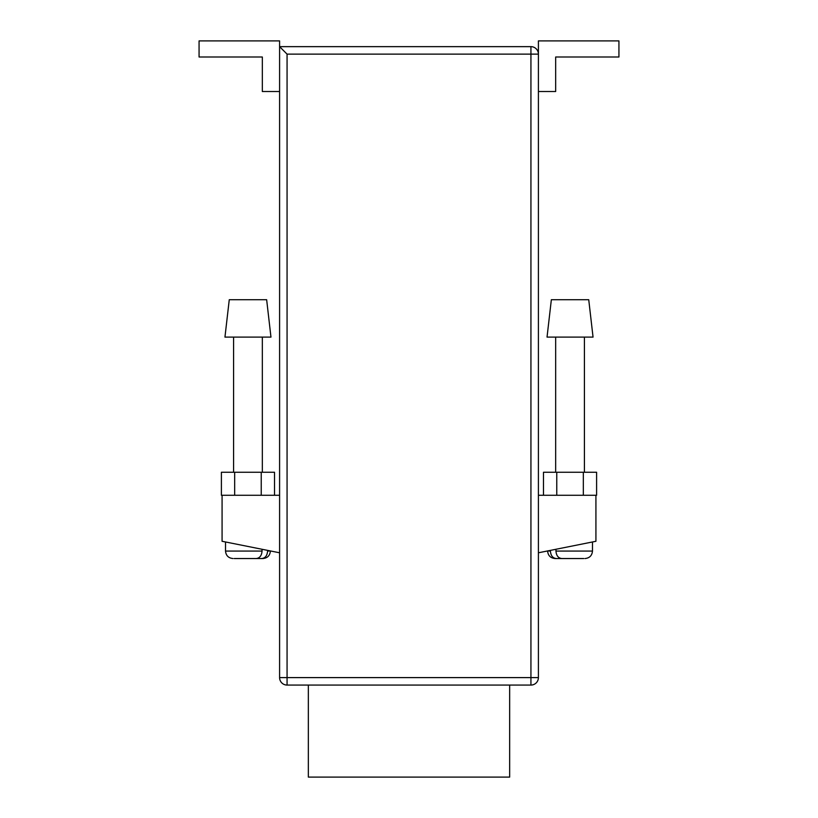 <?xml version="1.0" encoding="UTF-8"?>
<svg xmlns="http://www.w3.org/2000/svg" width="818" height="818" viewBox="0 0 818 818"><rect width="100%" height="100%" fill="white"/><g stroke="black" fill="none" stroke-linecap="round" stroke-linejoin="round"><path stroke-width="1.23" d="M308.345 685.075L308.345 777.1L509.655 777.1L509.655 685.075M287.067 54.131L287.067 677.601L530.933 677.601L530.933 685.075A7.474 7.474 0 0 0 538.408 677.601A7.474 7.474 0 0 1 530.933 685.075L287.067 685.075A7.474 7.474 0 0 1 279.592 677.601L279.592 46.646L530.933 46.646A7.474 7.474 0 0 1 538.408 54.131L538.408 677.601L530.933 677.601L530.933 54.131L287.067 54.131L279.592 46.646L279.592 40.9L199.071 40.9L199.071 57.004L262.333 57.004L262.333 91.514L279.592 91.514M279.592 552.784L222.077 541.281L222.077 495.268L279.592 495.268M538.408 552.784L595.923 541.281L595.923 495.268L538.408 495.268M538.408 54.131L530.933 54.131L530.933 46.646A7.474 7.474 0 0 1 538.408 54.131L538.408 40.9L618.929 40.9L618.929 57.004L555.667 57.004L555.667 91.514L538.408 91.514M595.923 495.268L596.608 495.268L596.608 472.262L583.326 472.262L583.326 495.268M543.479 495.268L543.479 472.262L583.326 472.262M556.761 472.262L556.761 495.268M274.521 495.268L274.521 472.262L221.392 472.262L221.392 495.268L222.077 495.268M261.239 472.262L261.239 495.268M234.674 472.262L234.674 495.268M266.648 299.715L229.265 299.715L224.95 337.108L270.962 337.108L266.648 299.715M262.046 549.277L262.046 551.066C261.668 555.657 259.705 558.152 256.157 558.541L234.214 558.541M235.41 558.541L253.856 558.541M267.588 550.391L267.588 551.066L270.39 550.943M262.915 558.541L261.699 558.541C265.247 558.162 267.21 555.667 267.588 551.066M254.03 558.541L261.699 558.541M588.735 299.715L593.05 337.108L547.038 337.108L551.352 299.715L588.735 299.715M550.412 550.391L550.412 551.066L547.61 550.943M555.954 549.277L555.954 551.066C556.332 555.657 558.295 558.152 561.843 558.541L583.786 558.541M582.59 558.541L564.144 558.541M563.97 558.541L556.301 558.541C552.753 558.162 550.79 555.667 550.412 551.066M547.61 551.066C548.06 555.606 550.545 558.101 555.095 558.541L556.301 558.541M287.067 685.075L287.067 677.601L279.592 677.601M225.523 541.976L225.523 551.066L262.046 551.066M592.477 541.976L592.477 551.066L555.954 551.066M233.58 337.108L233.58 472.262M262.333 337.108L262.333 472.262M270.39 551.066C269.94 555.606 267.455 558.101 262.905 558.541M225.523 551.066C225.972 555.606 228.457 558.101 233.007 558.541M555.667 337.108L555.667 472.262M584.42 337.108L584.42 472.262M592.477 551.066C592.028 555.606 589.543 558.101 584.993 558.541"/></g></svg>
